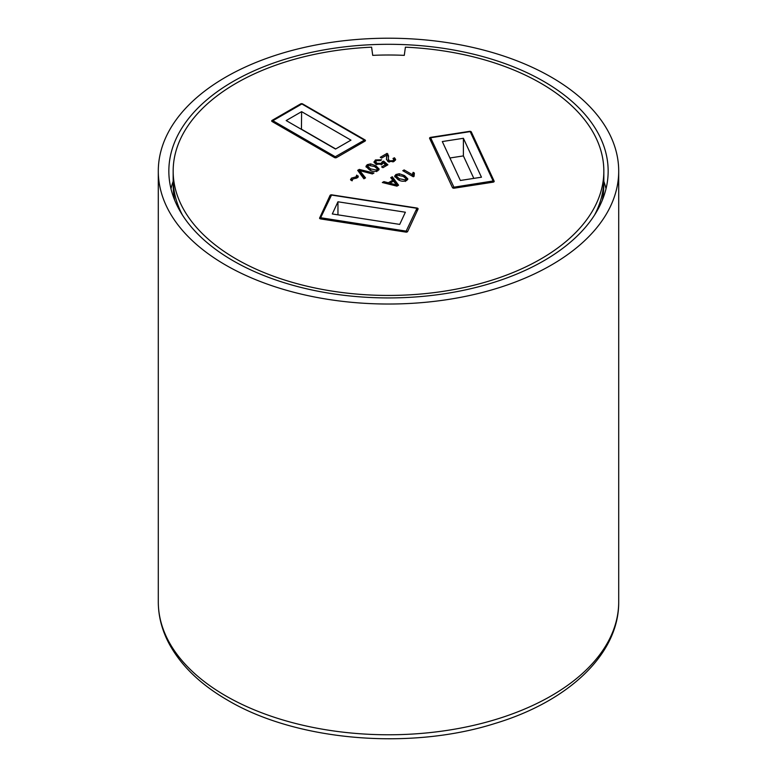 <?xml version="1.0" encoding="UTF-8"?>
<svg xmlns="http://www.w3.org/2000/svg" width="777" height="777" viewBox="0 0 777 777"><rect width="100%" height="100%" fill="white"/><g stroke="black" fill="none" stroke-linecap="round" stroke-linejoin="round"><path stroke-width="1.17" d="M416.928 208.304L331.526 195.066L320.639 217.735L406.148 231.119L416.928 208.304M470.172 131.614L430.643 137.782L453.933 187.189L493.123 180.973L470.172 131.614M236.237 259.032A215.336 124.32 0 0 0 470.911 285.975A215.336 124.32 0 0 0 603.836 171.115A215.336 124.32 0 0 0 540.763 83.207A215.336 124.32 0 0 0 405.4 47.174L404.283 55.361A201.117 116.113 0 0 0 372.717 55.361L371.6 47.174A215.336 124.32 0 0 0 173.164 171.115A215.336 124.32 0 0 0 236.237 259.032M602.282 200.252A215.268 124.281 0 0 0 603.758 186.431L603.836 179.72A215.336 124.32 0 0 0 603.836 178.953L603.836 171.115M173.164 171.115L173.164 178.953A215.336 124.32 0 0 0 173.164 179.72L173.242 186.431A215.268 124.281 0 0 0 174.718 200.252M319.619 217.91A1.437 0.835 0 0 0 319.58 218.016A1.437 0.835 0 0 0 319.988 218.706A1.437 0.835 0 0 0 320.629 218.929L405.876 232.109A1.437 0.835 0 0 0 407.634 231.527L418.065 209.062A1.437 0.835 0 0 0 418.094 208.741A1.437 0.835 0 0 0 417.045 208.042L331.808 194.852A1.437 0.835 0 0 0 330.04 195.445L319.57 218.133M471.309 131.935A1.437 0.835 0 0 0 470.93 131.566A1.437 0.835 0 0 0 469.541 131.352L430.633 137.364A1.437 0.835 0 0 0 429.574 138.063A1.437 0.835 0 0 0 429.613 138.384L452.457 187.597A1.437 0.835 0 0 0 454.215 188.189L493.133 182.168A1.437 0.835 0 0 0 494.182 181.255A1.437 0.835 0 0 0 494.143 181.148L471.309 131.935L472.115 135.684M272.115 120.367A1.437 0.835 0 0 0 271.697 120.853A1.437 0.835 0 0 0 272.115 121.542L334.508 157.566A1.437 0.835 0 0 0 336.548 157.566L365.035 141.123A1.437 0.835 0 0 0 365.443 140.433A1.437 0.835 0 0 0 365.035 139.947L302.632 103.924A1.437 0.835 0 0 0 300.602 103.924L272.115 120.367L271.94 121.416M392.754 180.206L390.724 177.661L392.288 176.758L398.591 185.188L396.93 186.15L382.333 182.517L383.896 181.614L388.296 182.78L392.754 180.206L392.754 181.604M363.918 178.807L357.682 170.338L359.285 169.415L373.951 173.018L372.358 173.941L359.761 170.619L365.52 177.884L363.918 178.807M358.148 177.059L358.148 175.952L357.391 177.787L352.739 179.079L352.117 180.827L350.65 179.973L351.398 178.147L356.031 176.865L356.672 175.107L358.275 176.534M356.73 177.263L356.672 175.107M350.65 179.973L350.553 179.4M414.102 176.233L413.238 176.738L402.787 170.697L404.127 169.93L412.266 174.631L413.141 172.348L414.374 173.057L414.102 176.233M367.259 164.656L370.6 163.889L375.903 165.773L379.166 169.085L377.845 170.765C374.669 171.882 371.785 171.513 369.201 169.648L365.938 166.336L367.259 164.656L367.259 166.229L367.88 165.909M374.019 162.218L375.408 159.955L381.594 159.78L380.39 160.635L376.602 160.654L375.709 161.791L376.932 163.277L381.284 163.374L382.138 161.801L383.605 161.101L387.898 164.811L382.935 167.677L381.594 166.9L385.46 164.675L383.284 162.801L382.119 164.277L375.67 164.093L373.97 161.83M382.206 163.714L382.138 161.801M386.567 157.449L386.713 155.128L381.594 158.081L380.264 157.313L387.092 153.36L388.587 155.886L388.296 158.77L389.287 160.82L392.88 160.693L393.822 159.528L392.987 158.469L394.463 157.77L395.658 159.47L394.065 161.412L387.956 161.597L386.441 159.023L386.713 156.701M386.8 157.284L386.713 155.128M395.949 174.495L399.291 173.727L404.594 175.612L407.857 178.914L406.536 180.604C403.36 181.721 400.476 181.342 397.892 179.477L394.629 176.165L395.949 174.495L395.949 176.058L396.571 175.748M404.127 171.474L404.127 169.93M413.141 172.348L413.141 173.912L412.266 176.194L412.266 174.631M413.141 173.912L413.869 174.33M356.031 178.292L356.031 176.865M356.031 178.428L356.672 176.67M356.73 176.7L357.915 177.389M350.883 180.109L351.398 178.147M351.398 179.71L352.457 179.283M358.498 171.435L359.285 170.989L359.285 169.415M364.675 178.37L359.761 172.183L359.761 170.619M370.6 164.977L370.6 163.889M375.466 167.104L375.903 167.346L375.903 165.773M375.903 167.346L378.923 169.852M366.181 167.152L367.259 166.229M376.66 171.63L377.331 168.852L374.563 166.55L368.463 165.355L367.783 166.346L370.542 168.871L376.66 170.066L377.331 168.852M367.783 166.346L367.783 167.91L369.638 169.891M376.66 171.28L376.66 170.066M370.542 170.367L370.542 168.871M374.174 162.655L375.408 161.529L375.408 159.955M375.709 161.791L376.33 164.433M376.932 164.656L376.932 163.277M381.284 164.666L381.284 163.374M381.284 164.938L382.138 163.364M382.206 163.325L383.605 162.665L383.605 161.101M383.605 162.665L386.81 165.443M385.46 166.22L385.46 164.675M386.713 155.147L387.092 153.36M387.092 154.934L387.878 155.546L387.878 153.982M387.878 155.546L388.51 156.769M388.296 158.77L388.772 161.975M389.287 162.121L389.287 160.82M392.88 161.946L392.88 160.693M393.638 161.635L393.822 159.528M393.822 159.644L394.463 159.343L394.463 157.77M394.463 159.343L395.415 160.256M386.49 159.625L386.567 159.013M391.579 178.739L392.288 178.331L392.288 176.758M392.288 178.331L397.775 185.664M383.896 182.906L383.896 181.614M388.296 184.003L388.296 182.78M388.714 184.1L389.947 183.391M395.338 183.45L393.512 181.158L389.947 183.217L396.552 184.975L395.338 183.45M396.552 186.062L396.552 184.975M389.947 184.411L389.947 183.217M399.291 174.806L399.291 173.727M404.157 176.933L404.594 177.175L404.594 175.612M404.594 177.175L407.614 179.681M394.871 176.981L395.949 176.058M405.351 181.468L406.021 178.681L403.253 176.389L397.154 175.184L396.474 176.185L399.232 178.71L405.351 179.895L406.021 178.681M396.474 176.185L396.474 177.748L398.329 179.73M405.351 181.119L405.351 179.895M399.232 180.196L399.232 178.71M463.393 138.287L442.307 141.55L460.373 180.468L481.458 177.205L463.393 138.287L463.393 155.905L449.932 157.984M473.824 178.38L463.393 155.905M399.718 224.398L405.371 212.218L337.956 201.787L332.303 213.966L399.718 224.398M337.956 201.787L337.956 214.84M301.874 103.972L272.873 120.717L335.275 156.74L364.374 140.142L301.874 103.972M301.612 111.655L286.179 120.561L335.528 149.058L350.961 140.142L301.612 111.655L301.437 129.38M335.703 148.951L301.612 129.273M543.822 81.449A219.658 126.816 0 0 0 304.438 53.953A219.658 126.816 0 0 0 168.842 171.115A219.658 126.816 0 0 0 233.178 260.79A219.658 126.816 0 0 0 472.562 288.277A219.658 126.816 0 0 0 608.158 171.115A219.658 126.816 0 0 0 543.822 81.449M173.184 181.284A219.658 126.816 0 0 0 170.979 188.743M225.719 265.103A230.206 132.906 0 0 0 476.592 293.91A230.206 132.906 0 0 0 618.706 171.115A230.206 132.906 0 0 0 551.281 77.137A230.206 132.906 0 0 0 300.408 48.329A230.206 132.906 0 0 0 158.294 171.115A230.206 132.906 0 0 0 225.719 265.103M606.021 188.743A219.658 126.816 0 0 0 603.816 181.284M594.59 214.986A215.336 124.32 0 0 0 603.836 179.72M173.164 179.72A215.336 124.32 0 0 0 182.41 214.986M430.448 140.19L430.633 137.364M417.22 210.868L417.045 208.042M329.234 199.184L330.04 195.445M300.505 104.458L300.602 103.924M302.719 104.458L302.632 103.924M365.209 140.996L365.035 139.947M360.878 173.485L360.878 171.921M393.706 185.353L393.706 184.217M430.652 137.83L430.652 140.627M453.496 187.043L453.496 188.189M453.933 187.189L453.933 188.209M492.851 181.177L492.851 182.206M406.594 230.973L406.594 232.119M406.148 231.119L406.148 232.138M417.026 208.508L417.026 211.295M320.911 217.939L320.911 218.968M272.873 120.717L272.873 121.979M335.275 156.74L335.275 157.799M335.79 156.74L335.79 157.799M364.277 140.297L364.277 141.56M225.719 695.852A230.206 132.906 0 0 0 476.592 724.659A230.206 132.906 0 0 0 618.706 601.864C619.172 653.913 568.706 701.223 495.376 723.348C409.916 750.611 296.377 740.986 227.71 700.242C200.194 684.333 180.507 665.19 168.628 642.793C161.781 629.574 158.343 615.938 158.294 601.864A230.206 132.906 0 0 0 225.719 695.852M413.791 175.029L413.791 176.602M430.643 137.782L430.643 140.598M417.035 208.45L417.035 211.266M272.766 120.561L272.766 121.921M364.374 140.142L364.374 141.501M618.706 601.864L618.706 171.115M158.294 601.864L158.294 171.115"/></g></svg>
